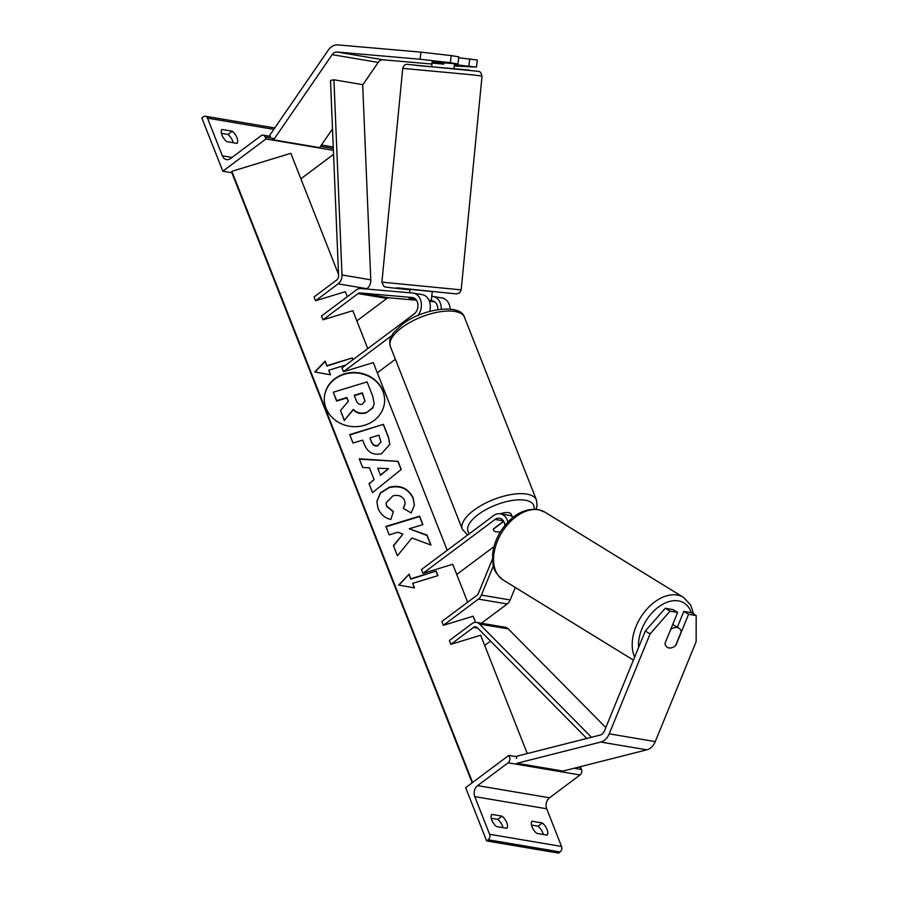 <?xml version="1.0" encoding="UTF-8"?>
<svg xmlns="http://www.w3.org/2000/svg" width="898" height="898" viewBox="0 0 898 898"><rect width="100%" height="100%" fill="white"/><g stroke="black" fill="none" stroke-linecap="round" stroke-linejoin="round"><path stroke-width="1.35" d="M414.775 298.45L409.185 297.979M429.659 311.415A13.425 10.181 -80.4 0 0 422.273 294.634L413.349 293.13A13.425 10.181 -80.4 0 0 412.732 293.051L360.659 288.516A8.946 6.791 -80.4 0 0 356.573 289.785L321.529 315.984L323.033 319.789L352.824 310.697L367.765 348.626M417.896 315.546A13.425 10.181 -80.4 0 0 421.072 301.885A13.425 10.181 -80.4 0 0 413.349 293.13M391.573 335.751L343.485 371.705L341.981 367.899L414.113 313.974A8.946 6.791 -80.4 0 0 417.918 304.523A8.946 6.791 -80.4 0 0 412.609 297.541A8.946 6.791 -80.4 0 0 412.193 297.485L360.109 292.95A4.479 3.39 -80.4 0 0 358.078 293.59L323.033 319.789M416.481 300.224L388.89 297.81A4.479 3.39 -80.4 0 0 386.847 298.45L356.843 320.878M343.485 371.705L373.287 362.612L447.215 550.306M377.295 372.805L395.389 359.279M450.145 309.047A13.425 10.181 -80.4 0 0 442.119 297.99L433.206 296.486A13.425 10.181 99.6 0 1 441.232 309.181M434.632 301.795L429.424 301.346M429.132 300.594L432.05 300.841A8.946 6.791 99.6 0 1 432.454 300.897A8.946 6.791 99.6 0 1 437.797 309.642M415.246 298.81L409.106 298.282L415.684 299.225M431.781 296.34L432.589 296.407A13.425 10.181 99.6 0 1 433.206 296.486M221.986 135.149A8.946 4.569 53.2 0 0 226.689 141.626L237.05 143.377A8.946 4.569 -126.8 0 0 232.245 131.198L221.885 129.447A8.946 4.569 53.2 0 0 221.986 135.149M222.816 171.215L265.965 138.954L265.224 137.046A4.03 3.053 -80.4 0 0 263.114 135.149A4.03 3.053 -80.4 0 0 261.094 135.699L230.584 158.508A8.06 6.106 99.6 0 1 226.543 159.608A8.06 6.106 99.6 0 1 222.334 155.814L207.494 118.143A4.03 3.053 -80.4 0 0 205.395 116.246A4.03 3.053 -80.4 0 0 203.375 116.785L201.826 117.941L222.816 171.215L231.864 172.742M233.188 142.726A8.946 4.569 53.2 0 0 227.935 134.431L221.424 133.331M300.875 178.792L333.562 154.355M265.965 138.954L333.394 150.348M227.935 134.431L232.245 131.198M500.242 513.824A11.191 4.546 -21.5 0 1 511.299 514.33L512.152 516.485M503.621 521.233L493.417 528.866A11.191 4.546 -21.5 0 0 493.485 530.146A11.191 4.546 -21.5 0 0 500.467 531.695A11.191 4.546 -21.5 0 1 493.485 530.146A11.191 4.546 -21.5 0 1 493.361 529.169L503.722 521.424M432.163 61.883L457.946 63.983L458.811 56.877L451.234 55.597L450.369 62.703L457.946 63.983M450.369 62.703L420.084 59.246L420.949 52.14L337.839 44.9A14.323 10.855 -80.4 0 0 331.317 46.932A14.323 10.855 -80.4 0 0 328.23 50.187L269.647 135.396M431.949 64.05L383.008 59.784A7.162 5.433 -80.4 0 0 379.753 60.795A7.162 5.433 -80.4 0 0 378.204 62.422L362.713 84.962M420.084 59.246L336.974 52.005A7.162 5.433 -80.4 0 0 333.708 53.016A7.162 5.433 -80.4 0 0 332.17 54.643L273.587 139.852L319.621 147.631L332.507 128.897M273.587 139.852L272.139 138.213M454.377 64.566L476.468 67.114L454.242 65.992M476.468 67.114L477.332 60.009L458.71 57.764M468.879 65.823L469.744 58.729M420.949 52.14L451.234 55.597M432.23 61.738L432.095 63.118L443.837 64.14L443.971 62.759M428.975 300.258L431.377 300.46L432.241 291.547L409.971 289.369L409.645 292.782M414.82 293.377L414.225 293.276M431.377 300.46L428.918 300.134M411.778 298.63L415.493 299.023M670.638 629.577A11.191 7.296 121.6 0 1 677.182 627.534A11.191 7.296 121.6 0 1 678.877 628.173A11.191 7.296 121.6 0 1 681.279 631.642L675.509 645.763A11.191 7.296 121.6 0 1 672.153 647.593A11.191 6.993 -59.1 0 1 668.965 647.952A11.191 6.993 -59.1 0 1 667.371 647.368A11.191 6.993 -59.1 0 1 664.958 643.462L677.653 612.425L670.065 611.145L665.272 608.272L672.86 609.551L677.653 612.425M665.272 608.272L645.314 631.013L650.107 633.876L609.214 733.834A14.323 10.855 99.6 0 1 604.421 740.266A14.323 10.855 99.6 0 1 600.762 742.051L516.979 763.289L563.024 771.068L646.807 749.83A14.323 10.855 99.6 0 0 650.466 748.045A14.323 10.855 99.6 0 0 655.259 741.613L696.141 641.666L696.175 615.557L688.586 614.277L675.891 645.303M645.314 631.013L604.421 730.961A7.162 5.433 99.6 0 1 602.03 734.182A7.162 5.433 99.6 0 1 600.201 735.069L516.417 756.307L516.586 758.496M696.175 615.557L691.37 612.683L683.793 611.403L677.317 627.219M683.793 611.403L688.586 614.277M650.107 633.876L670.065 611.145M667.259 647.29A11.191 7.296 121.6 0 0 668.853 647.885M536.779 833.389A8.946 4.569 -126.8 0 1 532.076 826.912A8.946 4.569 -126.8 0 1 531.986 821.21L542.336 822.961A8.946 4.569 53.2 0 1 547.14 835.14L536.779 833.389M496.493 826.575A8.946 4.569 -126.8 0 1 491.79 820.099A8.946 4.569 -126.8 0 1 491.7 814.396L502.061 816.147A8.946 4.569 53.2 0 1 506.854 828.326L496.493 826.575M531.526 825.082L538.025 826.182A8.946 4.569 -126.8 0 1 543.279 834.489M486.626 840.943L465.647 787.669L508.796 755.409L509.548 757.306A4.03 3.053 99.6 0 1 508.122 762.806L477.601 785.627A8.06 6.106 -80.4 0 0 474.761 796.616L489.601 834.287A4.03 3.053 99.6 0 1 488.175 839.787L486.626 840.943L558.567 853.1L560.105 851.944A4.03 3.053 99.6 0 0 561.531 846.444L546.691 808.772A8.06 6.106 -80.4 0 1 549.542 797.783L580.052 774.963A4.03 3.053 99.6 0 0 581.477 769.463L580.737 767.565L578.402 767.173M491.24 818.28L497.739 819.38A8.946 4.569 -126.8 0 1 503.003 827.675M508.796 755.409L516.44 756.7M497.739 819.38L502.061 816.147M538.025 826.182L542.336 822.961M504.878 525.453A8.946 6.791 99.6 0 0 499.546 518.247A8.946 6.791 99.6 0 0 495.056 519.459L422.924 573.384L421.431 569.579L493.552 515.654A13.425 10.181 99.6 0 1 500.287 513.836A13.425 10.181 99.6 0 1 507.886 522.03M500.287 513.836L509.211 515.34A13.425 10.181 99.6 0 1 513.162 517.237M493.395 565.807L481.418 595.093A8.946 6.791 99.6 0 1 478.421 599.112L443.376 625.311L473.179 616.219L475.592 622.336M515.295 587.472L510.187 599.954A8.946 6.791 99.6 0 1 507.202 603.972L481.418 623.246M492.508 558.859L478.421 593.297A4.479 3.39 99.6 0 1 476.928 595.307L441.883 621.506L443.376 625.311M422.924 573.384L452.727 564.292L467.667 602.221M456.734 574.484L494.035 546.601M315.535 300.763L338.153 283.847A8.946 6.791 99.6 0 0 341.992 274.956L333.921 79.787L330.498 80.427L338.58 275.596A4.479 3.39 99.6 0 1 336.649 280.041L314.042 296.957L315.535 300.763L345.337 291.67L347.313 296.699M333.921 79.787L362.691 84.648L370.773 279.817A8.946 6.791 99.6 0 1 366.923 288.718L366.507 289.021M586.809 738.459L477.242 627.635A4.479 3.39 -80.4 0 0 475.738 626.826A4.479 3.39 -80.4 0 0 473.493 627.433L450.875 644.337L480.677 635.245L527.272 753.557M490.521 641.071L484.684 645.438M591.468 737.28L479.498 624.031A8.946 6.791 -80.4 0 0 476.479 622.404A8.946 6.791 -80.4 0 0 471.989 623.627L449.37 640.532L450.875 644.337M605.813 727.56L508.279 628.892A8.946 6.791 -80.4 0 0 505.248 627.275L476.479 622.404M382.907 390.899A30.184 27.075 4.2 0 0 350.321 372.681A30.184 27.075 4.2 0 0 324.369 397.365A30.184 27.075 4.2 0 0 326.053 408.242A30.184 27.075 4.2 0 0 358.628 426.471A30.184 27.075 4.2 0 0 384.58 401.788A30.184 27.075 4.2 0 0 382.907 390.899M384.569 401.978A30.184 27.075 4.2 0 0 382.874 391.292A30.184 27.075 4.2 0 0 350.4 373.063A30.184 27.075 4.2 0 0 324.358 397.556M315.018 372.008L325.132 361.49L326.928 366.058L325.155 361.097L314.715 371.963L330.554 374.803L328.758 370.234L345.842 365.026M326.962 365.666L352.241 357.954L352.936 359.716M377.957 508.268L376.868 501.41L380.426 492.822L389.305 487.221C400.351 484.673 408.298 488.243 413.159 497.919L414.393 505.125L411.205 512.983L403.269 508.29L405.121 503.666L404.594 500.433C402.293 496.033 398.364 494.517 392.819 495.887L386.106 502.947L386.578 505.922L393.38 511.546L390.877 519.426C385.141 518.314 380.831 514.588 377.957 508.268M369.471 467.802L362.646 467.488L359.222 458.777L398.039 461.37L401.215 469.441L372.547 492.62L369.011 483.629L374.118 479.599L369.471 467.802M338.524 274.384L290.84 153.322L231.841 171.327L231.774 172.315A4.03 1.639 158.5 0 0 231.819 172.629L472.168 782.798M472.584 782.484L231.841 171.327M381.594 453.67C373.344 455.544 367.585 452.412 364.296 444.286L362.657 440.11L353.026 443.051L349.704 434.61L383.412 424.327L388.553 437.371L389.788 444.353L381.594 453.67M430.973 545.086L427.033 535.085L409.23 528.776L422.913 524.6L419.591 516.159L385.871 526.441L389.193 534.882L397.915 532.222L402.933 534.153L393.425 545.625L397.421 555.761L411.946 537.981L430.973 545.086M410.902 578.761L436.181 571.049L437.977 575.618L412.698 583.33L414.494 587.898L398.656 585.058L409.095 574.192L410.869 579.154L436.181 571.049M366.227 412.485L366.126 412.519C360.906 413.888 356.618 412.856 353.284 409.409L344.372 420.275L340.522 410.521L348.334 401.249L346.875 397.545L336.649 400.665L333.315 392.213L367.102 381.908L372.782 396.332L374.129 403.55L373.029 407.389L366.103 412.912C360.873 414.281 356.596 413.248 353.251 409.802L344.372 420.275M374.118 403.741L373.029 407.389M372.996 407.782L366.193 412.878M348.211 401.395L346.841 397.937L336.615 401.058L333.315 392.213M344.338 420.668L340.522 410.521M377.721 468.195L380.393 474.975L388.587 468.7L377.721 468.195L380.393 474.975M380.37 475.368L388.587 468.7M359.38 459.192L398.039 461.37M398.005 461.763L401.08 469.564M369.123 483.91L374.118 479.599M377.935 445.341L380.965 441.939L378.889 435.16L369.976 437.876L371.548 441.883C372.917 444.948 375.005 446.115 377.834 445.374L380.943 442.13M377.901 445.734L377.811 445.767C374.982 446.508 372.883 445.341 371.525 442.276L369.976 437.876M349.838 434.958L383.412 424.327M383.379 424.72L388.52 437.775L389.777 444.555M376.857 501.6L380.471 493.137L389.272 487.614C400.317 485.066 408.276 488.635 413.125 498.311L414.382 505.327M403.438 508.391L405.11 503.857M386.095 503.149L386.555 506.326L393.358 511.939M402.933 534.153L393.526 545.872M422.745 524.645L419.557 516.552L386.005 526.789M430.759 544.996L427.01 535.477L409.23 528.776M436.159 571.442L437.82 575.663M414.292 587.864L412.698 583.33M398.959 585.103L409.095 574.192M409.073 574.585L410.869 579.154M326.928 366.058L352.241 357.954M352.791 359.817L352.218 358.347M330.352 374.769L328.758 370.234M362.298 404.167L365.003 401.08L362.321 392.83L354.216 395.311L356.405 400.89C357.673 403.808 359.604 404.908 362.197 404.201L362.298 404.167M364.992 401.283L362.287 393.234L354.351 395.648M412.193 297.485L413.013 297.631M358.078 293.59L386.847 298.45M360.109 292.95L388.89 297.81M432.05 300.841L432.858 300.987M207.494 118.143L273.8 129.346M222.334 155.814L232.01 157.442M265.224 137.046L274.44 138.606M320.474 146.385L333.315 148.563M464.502 317.376A39.826 16.164 158.5 0 0 439.627 311.831A39.826 16.164 158.5 0 0 401.833 327.647A39.826 16.164 158.5 0 0 390.383 346.572C389.541 342.082 389.519 339.444 390.327 338.647L393.38 332.934L402.035 324.548C422.071 308.519 460.831 303.03 464.502 317.376L536.454 500.029L537.038 505.776L536.039 509.222M390.383 346.572L462.335 529.225A39.826 16.164 -21.5 0 1 473.785 510.3A39.826 16.164 -21.5 0 1 511.579 494.484A39.826 16.164 -21.5 0 1 536.454 500.029M534.074 509.121A35.359 14.357 158.5 0 0 515.497 500.051A35.359 14.357 158.5 0 0 478.163 514.588A35.359 14.357 158.5 0 0 469.531 533.625M336.974 52.005L383.008 59.784M332.17 54.643L378.204 62.422M416.088 65.442L469.564 70.1M472.516 74.848L402.753 68.36C403.572 65.734 404.942 64.387 406.873 64.319L478.993 71.402L480.576 72.323L482.035 76.094L472.516 74.848M461.179 289.874L459.596 292.883L456.487 293.938L398.241 287.91L394.368 288.135L409.937 289.773L394.312 288.123C380.359 286.563 386.477 286.978 383.637 286.136L381.897 282.14L461.179 289.874L482.035 76.094M609.214 733.834L655.259 741.613M600.762 742.051L646.807 749.83M638.601 647.413A35.359 23.067 -58.4 0 1 650.882 614.131A35.359 23.067 -58.4 0 1 678.664 600.93A35.359 23.067 -58.4 0 1 691.258 612.66M693.694 614.075L690.663 604.994L683.49 597.383A39.826 25.997 121.6 0 0 677.44 595.082A39.826 25.997 121.6 0 0 642.25 614.995A39.826 25.997 121.6 0 0 634.673 657.022M538.8 509.817A39.826 25.997 -58.4 0 1 544.839 512.118L537.947 509.492C523.601 508.212 511.175 515.508 500.669 531.358C495.808 539.271 493.103 547.387 492.564 555.716C493.328 564.584 491.06 569.792 503.116 579.973A39.826 25.997 -58.4 0 1 499.434 536.712A39.826 25.997 -58.4 0 1 538.8 509.817M474.761 796.616L546.691 808.772M489.601 834.287L561.531 846.444M488.175 839.787L560.105 851.944M574.204 768.239L581.477 769.463M508.122 762.806L580.052 774.963M477.601 785.627L549.542 797.783M495.056 519.459L503.385 520.874M478.421 599.112L507.202 603.972M481.418 595.093L510.187 599.954M338.153 283.847L366.923 288.718M341.992 274.956L370.773 279.817M473.493 627.433L477.758 628.151M479.498 624.031L508.279 628.892M472.225 782.753L231.774 172.315M263.114 135.149L270.545 136.406M321.428 145.005L333.259 147.003M205.395 116.246L274.754 127.965M462.335 529.225L467.645 535.028M402.753 68.36L381.897 282.14M432.174 61.738L431.736 66.284M454.467 63.679L454.006 68.461M683.49 597.383L544.839 512.118M678.877 628.173L672.748 624.402M633.416 660.109L503.116 579.973"/></g></svg>

